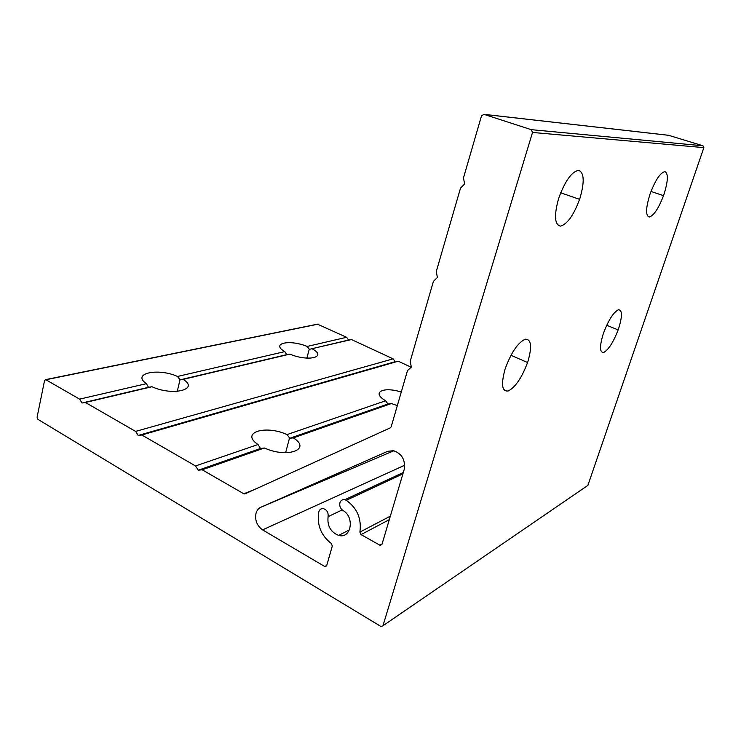 <?xml version="1.0" encoding="UTF-8"?>
<svg xmlns="http://www.w3.org/2000/svg" width="741" height="741" viewBox="0 0 741 741"><rect width="100%" height="100%" fill="white"/><g stroke="black" fill="none" stroke-linecap="round" stroke-linejoin="round"><path stroke-width="1.11" d="M198.282 470.183L195.531 465.95L141.818 434.986L138.187 435.449L135.603 431.41L85.428 402.483L82.047 403.002L79.611 399.13L45.655 379.614L44.543 380.587L37.087 417.192L37.884 419.323L381.263 626.664L382.958 625.747L532.529 132.454L531.223 129.656L483.984 114.355L481.502 115.855L463.477 177.905L464.616 183.981L460.504 188.14L436.273 271.539L437.394 277.495L433.429 281.33L410.218 361.219L411.311 367.064L407.494 370.611L391.174 426.807L390.312 427.853L244.938 493.877L243.817 493.784L202.191 469.794L198.282 470.183L260.462 448.49L258.044 444.517C239.806 432.577 265.5 424.584 287.026 434.587L289.787 438.255L387.867 404.021L385.7 400.761C370.917 392.461 383.208 386.209 401.261 392.072M183.11 379.373C199.792 389.405 172.838 396.407 151.979 386.737L148.496 387.311L146.412 383.662C131.138 373.344 158.194 367.666 177.534 376.456L180.063 379.846L183.11 379.373L289.879 354.124L286.711 354.652L284.794 351.614C270.298 343.259 289.796 339.165 307.117 346.445L309.358 349.307L351.484 339.554L348.603 340.036L346.621 337.294L317.463 324.169M528.018 361.154L527.564 362.506C521.905 377.604 515.495 387.08 508.335 390.952C502 391.869 500.879 384.699 504.973 369.463L505.399 368.129C511.42 352.188 518.024 342.537 525.239 339.193C531.241 339.1 532.168 346.418 528.018 361.154M618.661 328.448L618.151 329.902C613.335 342.286 608.518 349.798 603.683 352.457C599.617 352.679 599.46 346.538 603.202 334.024L603.702 332.579C608.75 319.63 613.687 312.007 618.513 309.719C622.357 310.044 622.403 316.287 618.661 328.448M664.047 194.114L663.519 195.652C658.499 208.591 653.738 215.714 649.227 217.02C645.541 215.714 645.735 208.295 649.811 194.763L650.329 193.244C655.609 179.692 660.481 172.486 664.964 171.634C668.41 173.524 668.104 181.017 664.047 194.114M580.055 197.921L579.573 199.366C573.608 215.335 567.236 224.245 560.474 226.125C554.611 224.755 553.962 215.677 558.51 198.894L558.973 197.467C565.318 180.572 571.885 171.532 578.675 170.337C584.177 172.597 584.63 181.786 580.055 197.921M318.797 511.929L318.852 511.707C319.686 509.308 321.27 508.298 323.613 508.678C327.022 510.04 328.513 512.698 328.096 516.653C327.096 525.851 330.606 532.103 338.618 535.4C351.151 539.272 355.069 517.125 342.944 510.466C340.323 508.53 339.322 505.983 339.924 502.806C340.786 500.37 342.407 499.332 344.806 499.703L346.297 500.314C357.171 508.113 361.71 518.7 359.904 532.094L361.024 534.594L379.837 545.172L381.976 544.339L404.169 469.553C405.568 460.068 402.03 453.779 393.545 450.695L387.747 451.297L260.795 507.279C258.414 508.4 256.812 510.438 255.978 513.411C254.802 520.339 257.007 525.832 262.583 529.88L325.086 566.708L326.679 565.753L332.283 546.034L331.338 543.514C320.936 535.363 316.75 524.832 318.797 511.929M195.531 465.95L258.044 444.517M289.787 438.255L293.269 437.903L391.405 403.539L387.867 404.021M287.026 434.587L385.7 400.761M309.358 349.307L348.603 340.036M180.063 379.846L286.711 354.652M177.534 376.456L284.794 351.614M82.047 403.002L148.496 387.311M79.611 399.13L146.412 383.662M293.269 437.903C312.035 449.231 287.573 458.651 264.426 447.999L260.462 448.49M202.191 469.794L264.426 447.999M397.333 405.586L391.405 403.539M411.144 367.212L398.223 361.219L395.194 361.673L393.11 358.857L351.484 339.554M141.818 434.986L398.223 361.219M138.187 435.449L395.194 361.673M135.603 431.41L393.11 358.857M312.202 348.844C327.661 357.051 308.423 362.043 289.879 354.124M85.428 402.483L151.979 386.737M307.117 346.445L346.621 337.294M586.77 486.142L587.872 485.392L703.867 147.626L702.95 145.782L668.53 135.279L483.817 114.309M260.795 507.279L393.86 450.76M346.297 500.314L402.882 473.879M359.904 532.094L390.34 516.162M361.024 534.594L389.303 519.663M379.837 545.172L382.106 543.903M262.583 529.88L404.725 465.218M324.669 566.532L326.781 565.383M328.096 516.653L342.185 509.919M243.817 493.784L254.598 489.486M318.241 324.132L45.961 379.735M703.867 147.626L532.529 132.454M382.958 625.747L587.872 485.392M531.223 129.656L702.95 145.782M668.91 135.344L483.984 114.355M289.555 437.922L285.609 452.732M309.256 349.159L306.876 358.144M180.007 379.772L177.266 391.387M510.957 355.272L527.564 362.506M606.694 325.29L618.151 329.902M650.987 191.456L663.519 195.652M560.687 192.771L579.573 199.366M344.806 499.703L403.299 472.48M380.281 545.348L381.948 544.413M325.086 566.708L326.642 565.865M338.618 535.4L349.493 529.834M244.206 493.941L249.096 491.987M45.655 379.614L317.982 324.058"/></g></svg>
